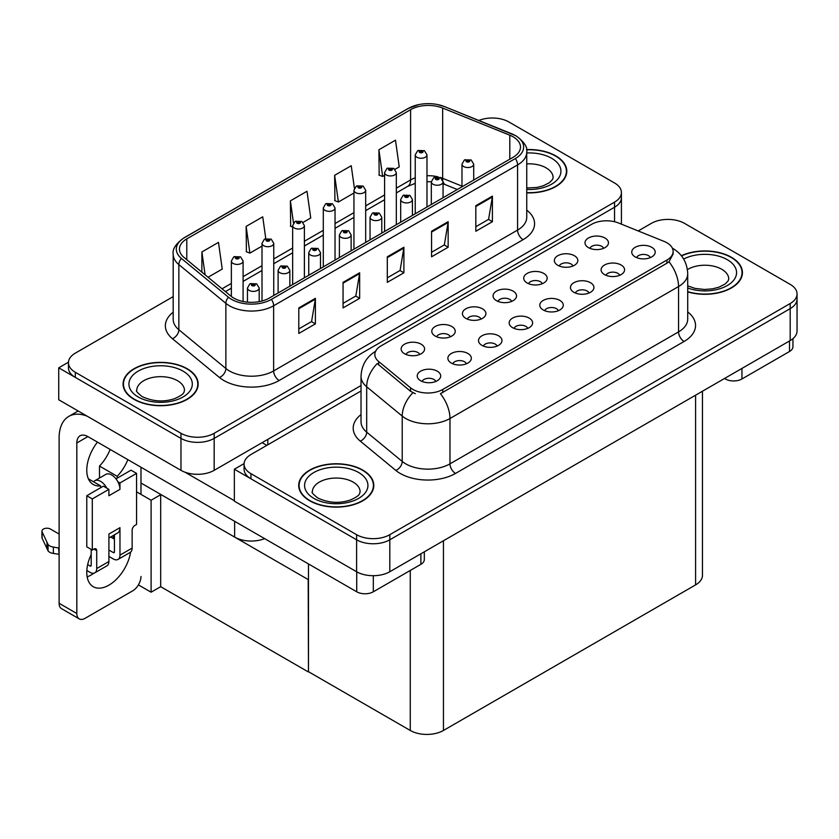 <?xml version="1.0" encoding="UTF-8"?>
<svg xmlns="http://www.w3.org/2000/svg" width="839" height="839" viewBox="0 0 839 839"><rect width="100%" height="100%" fill="white"/><g stroke="black" fill="none" stroke-linecap="round" stroke-linejoin="round"><path stroke-width="1.26" d="M264.631 538.628A23.471 13.55 180 0 1 234.637 537.086L140.983 483.023M361.022 385.552L214.165 470.343A23.471 13.55 0 0 1 180.972 470.343L58.73 399.763L58.73 367.818L180.972 438.398A23.471 13.55 0 0 0 214.165 438.398L614.547 207.243A23.471 13.55 0 0 0 621.416 197.668A23.471 13.55 0 0 1 614.547 207.243L214.165 438.398A23.471 13.55 0 0 1 180.972 438.398L75.321 377.403A23.471 13.55 0 0 1 68.452 367.818L68.452 362.71A23.471 13.55 0 0 0 75.321 372.296L180.972 433.291A23.471 13.55 0 0 0 214.165 433.291L614.547 202.136A23.471 13.55 0 0 0 621.416 192.55A23.471 13.55 0 0 0 614.547 182.975L508.895 121.97A23.471 13.55 0 0 0 478.838 120.459M493.185 118.016L491.413 118.016M68.462 362.196L58.73 367.818M308.479 579.728L160.952 494.549L151.104 500.233L136.558 491.832M160.679 494.706L160.679 586.692L151.104 592.208L138.414 584.888M151.104 592.208L151.104 500.233M308.207 579.885L308.479 671.703L308.479 563.944M308.207 671.861L160.679 586.692M650.34 257.604A7.037 4.069 0 0 0 648.453 255.622A7.037 4.069 0 0 0 641.52 254.595A7.037 4.069 0 0 0 636.612 257.604M651.777 247.327A11.736 6.775 0 0 0 636.738 246.572A11.736 6.775 0 0 0 632.847 254.993A11.736 6.775 0 0 0 635.175 256.902A11.736 6.775 0 0 0 654.105 254.993A11.736 6.775 0 0 0 651.777 247.327M542.309 283.697A7.037 4.069 0 0 0 540.421 281.715A7.037 4.069 0 0 0 533.489 280.687A7.037 4.069 0 0 0 528.58 283.697M543.745 273.42A11.736 6.775 0 0 0 528.706 272.665A11.736 6.775 0 0 0 524.815 281.075A11.736 6.775 0 0 0 527.144 282.995A11.736 6.775 0 0 0 546.074 281.075A11.736 6.775 0 0 0 543.745 273.42M572.953 266.005A7.037 4.069 0 0 0 571.065 264.023A7.037 4.069 0 0 0 564.133 262.995A7.037 4.069 0 0 0 559.225 266.005M574.39 255.727A11.736 6.775 0 0 0 559.351 254.972A11.736 6.775 0 0 0 555.46 263.383A11.736 6.775 0 0 0 557.788 265.302A11.736 6.775 0 0 0 576.718 263.383A11.736 6.775 0 0 0 574.39 255.727M450.375 336.775A7.037 4.069 0 0 0 448.487 334.803A7.037 4.069 0 0 0 441.555 333.765A7.037 4.069 0 0 0 436.637 336.775M451.802 326.497A11.736 6.775 0 0 0 436.773 325.742A11.736 6.775 0 0 0 432.882 334.163A11.736 6.775 0 0 0 435.21 336.072A11.736 6.775 0 0 0 454.13 334.163A11.736 6.775 0 0 0 451.802 326.497M527.762 328.374A7.037 4.069 0 0 0 525.875 326.402A7.037 4.069 0 0 0 518.942 325.364A7.037 4.069 0 0 0 514.024 328.374M529.189 318.096A11.736 6.775 0 0 0 514.16 317.341A11.736 6.775 0 0 0 510.269 325.763A11.736 6.775 0 0 0 512.598 327.671A11.736 6.775 0 0 0 531.517 325.763A11.736 6.775 0 0 0 529.189 318.096M466.474 363.769A7.037 4.069 0 0 0 464.586 361.787A7.037 4.069 0 0 0 457.643 360.749A7.037 4.069 0 0 0 452.735 363.769M467.9 353.481A11.736 6.775 0 0 0 452.871 352.726A11.736 6.775 0 0 0 448.98 361.148A11.736 6.775 0 0 0 451.309 363.067A11.736 6.775 0 0 0 470.228 361.148A11.736 6.775 0 0 0 467.9 353.481M603.608 248.313A7.037 4.069 0 0 0 601.71 246.33A7.037 4.069 0 0 0 594.778 245.303A7.037 4.069 0 0 0 589.869 248.313M605.034 238.035A11.736 6.775 0 0 0 589.995 237.269A11.736 6.775 0 0 0 586.104 245.691A11.736 6.775 0 0 0 588.433 247.61A11.736 6.775 0 0 0 607.363 245.691A11.736 6.775 0 0 0 605.034 238.035M558.407 310.682A7.037 4.069 0 0 0 556.519 308.71A7.037 4.069 0 0 0 549.587 307.672A7.037 4.069 0 0 0 544.668 310.682M559.844 300.404A11.736 6.775 0 0 0 544.805 299.649A11.736 6.775 0 0 0 540.914 308.07A11.736 6.775 0 0 0 543.242 309.979A11.736 6.775 0 0 0 562.172 308.07A11.736 6.775 0 0 0 559.844 300.404M619.696 275.297A7.037 4.069 0 0 0 617.808 273.325A7.037 4.069 0 0 0 610.876 272.287A7.037 4.069 0 0 0 605.968 275.297M621.133 265.019A11.736 6.775 0 0 0 606.094 264.264A11.736 6.775 0 0 0 602.203 272.685A11.736 6.775 0 0 0 604.531 274.594A11.736 6.775 0 0 0 623.461 272.685A11.736 6.775 0 0 0 621.133 265.019M589.051 292.989A7.037 4.069 0 0 0 587.164 291.018A7.037 4.069 0 0 0 580.231 289.979A7.037 4.069 0 0 0 575.323 292.989M590.488 282.712A11.736 6.775 0 0 0 575.449 281.956A11.736 6.775 0 0 0 571.558 290.378A11.736 6.775 0 0 0 573.886 292.287A11.736 6.775 0 0 0 592.816 290.378A11.736 6.775 0 0 0 590.488 282.712M481.02 319.082A7.037 4.069 0 0 0 479.132 317.1A7.037 4.069 0 0 0 472.2 316.072A7.037 4.069 0 0 0 467.281 319.082M482.446 308.804A11.736 6.775 0 0 0 467.417 308.049A11.736 6.775 0 0 0 463.527 316.471A11.736 6.775 0 0 0 465.855 318.38A11.736 6.775 0 0 0 484.785 316.471A11.736 6.775 0 0 0 482.446 308.804M511.664 301.39A7.037 4.069 0 0 0 509.776 299.408A7.037 4.069 0 0 0 502.844 298.38A7.037 4.069 0 0 0 497.936 301.39M513.101 291.112A11.736 6.775 0 0 0 498.062 290.357A11.736 6.775 0 0 0 494.171 298.778A11.736 6.775 0 0 0 496.499 300.687A11.736 6.775 0 0 0 515.429 298.778A11.736 6.775 0 0 0 513.101 291.112M435.829 381.462A7.037 4.069 0 0 0 433.941 379.48A7.037 4.069 0 0 0 426.999 378.452A7.037 4.069 0 0 0 422.09 381.462M437.255 371.174A11.736 6.775 0 0 0 422.216 370.418A11.736 6.775 0 0 0 418.336 378.84A11.736 6.775 0 0 0 420.664 380.759A11.736 6.775 0 0 0 439.584 378.84A11.736 6.775 0 0 0 437.255 371.174M497.118 346.067A7.037 4.069 0 0 0 495.23 344.095A7.037 4.069 0 0 0 488.298 343.057A7.037 4.069 0 0 0 483.379 346.067M498.544 335.789A11.736 6.775 0 0 0 483.516 335.034A11.736 6.775 0 0 0 479.625 343.455A11.736 6.775 0 0 0 481.953 345.364A11.736 6.775 0 0 0 500.873 343.455A11.736 6.775 0 0 0 498.544 335.789M419.731 354.467A7.037 4.069 0 0 0 417.843 352.495A7.037 4.069 0 0 0 410.9 351.457A7.037 4.069 0 0 0 405.992 354.467M421.157 344.189A11.736 6.775 0 0 0 406.128 343.434A11.736 6.775 0 0 0 402.238 351.856A11.736 6.775 0 0 0 404.566 353.764A11.736 6.775 0 0 0 423.485 351.856A11.736 6.775 0 0 0 421.157 344.189M666.932 242.786A21.122 12.197 0 0 0 664.11 241.422L618.563 223.006A21.122 12.197 0 0 0 591.516 224.37L381.021 345.899A21.122 12.197 0 0 0 374.834 354.519A21.122 12.197 0 0 0 378.662 361.515L410.554 387.817A21.122 12.197 0 0 0 442.793 389.443L666.932 260.038A21.122 12.197 0 0 0 673.119 251.406A21.122 12.197 0 0 0 666.932 242.786M668.809 219.409L667.036 219.409M244.097 463.6L234.354 469.221L356.606 539.802A23.471 13.55 0 0 0 389.799 539.802L790.181 308.647A23.471 13.55 0 0 0 797.05 299.062A23.471 13.55 0 0 1 790.181 308.647L389.799 539.802A23.471 13.55 0 0 1 356.606 539.802L250.955 478.796A23.471 13.55 0 0 1 244.076 469.221L244.076 464.114A23.471 13.55 0 0 0 250.955 473.689L356.606 534.695A23.471 13.55 0 0 0 389.799 534.695L790.181 303.529A23.471 13.55 0 0 0 797.05 293.954A23.471 13.55 0 0 0 790.181 284.369L684.519 223.373A23.471 13.55 0 0 0 651.337 223.373L638.206 230.945M234.354 469.221L234.354 501.156L356.606 571.737A23.471 13.55 0 0 0 389.799 571.737L790.181 340.582A23.471 13.55 0 0 0 797.05 330.996L797.05 293.954M702.463 391.226L702.463 575.313A23.471 13.55 180 0 1 695.583 584.898L443.453 730.465A23.471 13.55 180 0 1 410.261 730.465L308.479 671.703M526.745 192.855A37.545 21.678 0 0 0 566.797 171.219A37.545 21.678 0 0 0 555.796 155.886A37.545 21.678 0 0 0 526.535 149.594M187.17 368.72A37.545 21.678 0 0 0 146.248 364.021A37.545 21.678 0 0 0 123.071 384.042A37.545 21.678 0 0 0 134.072 399.374A37.545 21.678 0 0 0 174.994 404.073A37.545 21.678 0 0 0 198.172 384.042A37.545 21.678 0 0 0 187.17 368.72M123.459 386.034A37.545 21.678 0 0 0 123.333 386.601M513.153 136.82A25.034 14.452 180 0 1 520.484 147.045A25.034 14.452 180 0 1 513.153 157.26L269.204 298.107A25.034 14.452 180 0 1 230.998 296.177L183.982 257.405A25.034 14.452 180 0 1 179.452 249.11A25.034 14.452 180 0 1 186.782 238.895L410.596 109.678A25.034 14.452 180 0 1 442.656 108.053L509.808 135.205A25.034 14.452 180 0 1 513.153 136.82M515.366 135.54A28.159 16.256 0 0 0 511.601 133.726L444.45 106.574A28.159 16.256 0 0 0 437.685 104.571A28.159 16.256 0 0 0 418.913 104.571A28.159 16.256 0 0 0 408.383 108.399L184.57 237.615A28.159 16.256 0 0 0 181.413 258.443L228.439 297.205A28.159 16.256 0 0 0 271.417 299.376L515.366 158.54A28.159 16.256 0 0 0 515.366 135.54M298.799 307.913L298.799 333.461L315.391 323.875L315.391 298.327L298.799 307.913M298.799 328.919L311.584 321.547L315.328 299.177A6.261 3.618 -120 0 0 315.391 298.327M311.468 321.61L315.391 323.875M343.057 282.355L343.057 307.913L359.648 298.327L359.648 272.78L343.057 282.355M343.057 303.372L355.83 295.999L359.585 273.629A6.261 3.618 -120 0 0 359.648 272.78M355.726 296.062L359.648 298.327M475.818 205.712L475.818 231.26L492.409 221.685L492.409 196.127L475.818 205.712M475.818 226.729L488.592 219.346L492.336 196.976A6.261 3.618 -120 0 0 492.409 196.127M488.487 219.409L492.409 221.685M431.561 231.26L431.561 256.807L448.152 247.232L448.152 221.674L431.561 231.26M431.561 252.277L444.345 244.894L448.089 222.524A6.261 3.618 -120 0 0 448.152 221.674M444.23 244.967L448.152 247.232M387.303 256.807L387.303 282.355L403.905 272.78L403.905 247.232L387.303 256.807M387.303 277.824L400.088 270.452L403.832 248.082A6.261 3.618 -120 0 0 403.905 247.232M399.972 270.515L403.905 272.78M173.191 296.628L75.321 353.135A23.471 13.55 0 0 0 68.452 362.71M208.051 277.258L222.23 269.067L218.486 242.377L201.884 251.952L201.884 272.172M354.404 188.261L351.237 165.723L334.646 175.309L334.918 200.699M395.012 169.321L399.238 166.877L395.494 140.176L378.903 149.762L379.165 175.152M265.785 238.601L262.733 216.829L246.142 226.404L246.404 251.805M303.068 222.398L310.734 217.972L306.99 191.271L290.388 200.857L290.661 226.247M292.654 227.002L290.388 226.152M290.388 200.857L293.493 222.985M334.646 175.309L338.39 202L353.943 193.022M338.39 202L334.646 200.605M378.903 149.762L382.647 176.452L384.598 175.33M382.647 176.452L378.903 175.057M246.142 226.404L249.886 253.105L262.009 246.1M249.886 253.105L246.142 251.7M201.884 251.952L205.094 274.814M197.91 386.601A37.545 21.678 0 0 0 197.784 386.034M566.535 173.778A37.545 21.678 0 0 0 566.409 173.212M687.718 291.899A37.545 21.678 0 0 0 742.431 272.623A37.545 21.678 0 0 0 731.43 257.29A37.545 21.678 0 0 0 681.352 255.717M362.805 470.113A37.545 21.678 0 0 0 321.882 465.414A37.545 21.678 0 0 0 298.705 485.445A37.545 21.678 0 0 0 309.696 500.778A37.545 21.678 0 0 0 350.618 505.477A37.545 21.678 0 0 0 373.795 485.445A37.545 21.678 0 0 0 362.805 470.113M299.093 487.438A37.545 21.678 0 0 0 298.957 487.994M673.119 251.406L673.119 253.997L668.977 261.737L666.932 263.215L440.412 393.69A27.383 15.805 60 0 1 449.977 418.504A31.295 18.07 180 0 1 405.73 418.504A31.295 18.07 180 0 1 402.217 416.092L366.685 386.789A31.295 18.07 180 0 1 361.022 376.428L361.022 421.776A31.295 18.07 0 0 0 366.685 432.137L402.217 461.44A31.295 18.07 0 0 0 405.73 463.852A31.295 18.07 0 0 0 449.977 463.852L678.552 331.887A31.295 18.07 0 0 0 687.718 319.114L687.718 273.766A31.295 18.07 180 0 1 678.552 286.539A27.383 15.805 -120 0 0 668.977 261.737M415.295 393.69L410.554 391.299L377.235 363.56A27.383 18.311 129.5 0 0 366.685 386.789L366.685 432.137A7.824 5.233 -50.5 0 1 360.277 441.115A39.118 22.58 180 0 1 361.022 414.613M361.022 390.984L250.955 454.528A23.471 13.55 0 0 0 244.076 464.114M373.533 487.994A37.545 21.678 0 0 0 373.407 487.438M742.169 275.171A37.545 21.678 0 0 0 742.033 274.605M243.1 301.495L243.1 261.023A5.863 3.387 180 0 1 239.482 264.149A5.863 3.387 180 0 1 233.085 263.415A5.863 3.387 180 0 1 231.365 261.023L233.703 256.944A3.912 2.36 57.8 0 1 235.79 257.059A1.951 1.133 0 0 0 235.853 258.622A1.951 1.133 0 0 0 238.612 258.622A1.951 1.133 0 0 0 238.612 257.028A1.951 1.133 0 0 0 235.916 256.996L238.014 257.825L236.682 258.15L236.703 257.489M235.916 256.996A3.912 2.16 -117.9 0 0 234.081 256.734A3.912 2.16 -117.9 0 0 233.913 256.839M236.661 258.129L235.79 257.059M236.682 258.15L236.661 257.521M259.199 301.641L259.199 288.008A5.863 3.387 180 0 1 255.58 291.133A5.863 3.387 180 0 1 249.183 290.399A5.863 3.387 180 0 1 247.463 288.008L249.802 283.939A3.912 2.36 57.8 0 1 251.889 284.054A1.951 1.133 0 0 0 251.952 285.617A1.951 1.133 0 0 0 254.71 285.617A1.951 1.133 0 0 0 254.71 284.012A1.951 1.133 0 0 0 252.004 283.981L253.881 284.494L252.78 285.134L252.801 284.484M252.004 283.981A3.912 2.16 -117.9 0 0 250.179 283.718A3.912 2.16 -117.9 0 0 250.012 283.823M252.749 285.124L251.889 284.054M252.78 285.134L252.749 284.505M273.745 295.485L273.745 243.331A5.863 3.387 180 0 1 270.127 246.456A5.863 3.387 180 0 1 263.729 245.722A5.863 3.387 180 0 1 262.009 243.331L264.348 239.251A3.912 2.36 57.8 0 1 266.435 239.367A1.951 1.133 0 0 0 266.498 240.929A1.951 1.133 0 0 0 269.267 240.929A1.951 1.133 0 0 0 269.267 239.335A1.951 1.133 0 0 0 266.561 239.304L268.658 240.132L267.326 240.457L267.347 239.797M266.561 239.304A3.912 2.16 -117.9 0 0 264.725 239.042A3.912 2.16 -117.9 0 0 264.558 239.146M267.305 240.436L266.435 239.367M267.326 240.457L267.305 239.828M304.389 277.793L304.389 225.639A5.863 3.387 180 0 1 300.771 228.764A5.863 3.387 180 0 1 294.374 228.03A5.863 3.387 180 0 1 292.654 225.639L294.992 221.559A3.912 2.36 57.8 0 1 297.079 221.674A1.951 1.133 0 0 0 297.142 223.237A1.951 1.133 0 0 0 299.911 223.237A1.951 1.133 0 0 0 299.911 221.643A1.951 1.133 0 0 0 297.205 221.611L299.303 222.44L297.971 222.765L297.079 221.674M297.992 222.775L297.992 222.104M297.205 221.611A3.912 2.16 -117.9 0 0 295.37 221.349A3.912 2.16 -117.9 0 0 295.202 221.454M297.971 222.765L297.95 222.136M335.034 260.1L335.034 207.946A5.863 3.387 180 0 1 331.415 211.071A5.863 3.387 180 0 1 325.018 210.337A5.863 3.387 180 0 1 323.298 207.946L325.647 203.867A3.912 2.36 57.8 0 1 327.724 203.982A1.951 1.133 0 0 0 327.787 205.545A1.951 1.133 0 0 0 330.556 205.545A1.951 1.133 0 0 0 330.556 203.95A1.951 1.133 0 0 0 327.85 203.919L329.947 204.747L328.615 205.073L328.636 204.412M327.85 203.919A3.912 2.16 -117.9 0 0 326.014 203.657A3.912 2.16 -117.9 0 0 325.847 203.762M328.594 205.052L327.724 203.982M328.615 205.073L328.594 204.443M289.843 286.193L289.843 270.315A5.863 3.387 180 0 1 286.225 273.441A5.863 3.387 180 0 1 279.827 272.706A5.863 3.387 180 0 1 278.108 270.315L280.446 266.246A3.912 2.36 57.8 0 1 282.533 266.362A1.951 1.133 0 0 0 282.596 267.924A1.951 1.133 0 0 0 285.354 267.924A1.951 1.133 0 0 0 285.354 266.32A1.951 1.133 0 0 0 282.659 266.288L284.757 267.117L283.425 267.442L282.533 266.362M282.659 266.288A3.912 2.16 -117.9 0 0 280.824 266.026A3.912 2.16 -117.9 0 0 280.656 266.131M320.488 268.49L320.488 252.623A5.863 3.387 180 0 1 316.869 255.748A5.863 3.387 180 0 1 310.472 255.014A5.863 3.387 180 0 1 308.752 252.623L311.091 248.554A3.912 2.36 57.8 0 1 313.178 248.669A1.951 1.133 0 0 0 313.241 250.221A1.951 1.133 0 0 0 315.999 250.221A1.951 1.133 0 0 0 315.999 248.627A1.951 1.133 0 0 0 313.304 248.596L315.401 249.424L314.069 249.749L313.178 248.669M314.09 249.76L314.09 249.099M313.304 248.596A3.912 2.16 -117.9 0 0 311.468 248.334A3.912 2.16 -117.9 0 0 311.3 248.438M314.048 249.728L314.048 249.12M351.132 250.798L351.132 234.93A5.863 3.387 180 0 1 347.514 238.056A5.863 3.387 180 0 1 341.116 237.322A5.863 3.387 180 0 1 339.396 234.93L341.735 230.861A3.912 2.36 57.8 0 1 343.822 230.977A1.951 1.133 0 0 0 343.885 232.529A1.951 1.133 0 0 0 346.654 232.529A1.951 1.133 0 0 0 346.654 230.935A1.951 1.133 0 0 0 343.948 230.903L346.046 231.732L344.714 232.057L343.822 230.977M344.735 232.067L344.735 231.407M343.948 230.903A3.912 2.16 -117.9 0 0 342.113 230.641A3.912 2.16 -117.9 0 0 341.945 230.746M344.693 232.036L344.693 231.428M381.776 233.106L381.776 217.238A5.863 3.387 180 0 1 378.158 220.363A5.863 3.387 180 0 1 371.761 219.629A5.863 3.387 180 0 1 370.041 217.238L372.38 213.158A3.912 2.36 57.8 0 1 374.467 213.274A1.951 1.133 0 0 0 374.53 214.836A1.951 1.133 0 0 0 377.298 214.836A1.951 1.133 0 0 0 377.298 213.242A1.951 1.133 0 0 0 374.593 213.211L376.69 214.039L375.358 214.365L374.467 213.274M375.379 214.375L375.379 213.704M374.593 213.211A3.912 2.16 -117.9 0 0 372.757 212.949A3.912 2.16 -117.9 0 0 372.589 213.054M375.358 214.365L375.337 213.735M741.938 368.426L741.938 378.966L789.509 351.499L789.509 340.959M792.949 338.652L792.949 346.717A11.736 6.775 180 0 1 789.509 351.499M741.938 378.966A11.736 6.775 180 0 1 725.347 378.966L725.347 378.011M724.518 378.494L725.347 378.966M93.884 573.194A31.295 18.07 -60 0 1 91.199 574.935A31.295 18.07 -60 0 1 87.151 576.844M130.59 552.125A31.295 18.07 -60 0 1 108.902 585.15A31.295 18.07 -60 0 1 93.255 586.702A31.295 18.07 -60 0 1 91.199 554.495M100.607 487.742L100.607 485.886L88.389 478.828M127.853 459.657A31.295 18.07 -60 0 1 117.198 476.3L117.198 478.167M117.198 476.3L99.495 466.075L99.495 478.031M373.313 575.701L373.313 591.789L420.884 564.332L420.884 553.792M266.823 445.362L262.125 442.646M234.354 500.715L184.926 472.168M110.15 449.442A31.295 18.07 -60 0 1 99.495 466.075M113.307 535.481A31.295 18.07 -60 0 1 113.265 538.491M76.821 613.508A11.736 6.775 120 0 0 79.244 618.888L61.541 608.663A11.736 6.775 -60 0 1 59.118 603.293L76.821 613.508L76.821 442.971A15.647 9.03 60 0 1 80.062 435.808A15.647 9.03 60 0 1 87.875 436.584L356.722 591.789L356.722 571.799M87.246 416.228A46.942 27.1 -120 0 0 68.84 416.375A46.942 27.1 -120 0 0 59.118 437.864L59.118 603.293M79.244 618.888A11.736 6.775 120 0 0 85.117 618.301L132.688 590.834A11.736 6.775 120 0 0 140.983 576.466M100.607 485.886A31.295 18.07 -60 0 1 93.255 484.502A31.295 18.07 -60 0 1 97.471 442.122M140.983 494.391L140.983 467.239M424.324 551.8L424.324 559.54A11.736 6.775 180 0 1 420.884 564.332M373.313 591.789A11.736 6.775 180 0 1 356.722 591.789M106.784 488.12L108.902 489.347L92.3 498.922L86.774 495.734L103.365 486.148L106.784 488.12A11.736 6.775 -120 0 0 100.607 481.355A11.736 6.775 -120 0 0 94.734 480.778A11.736 6.775 -120 0 0 93.559 481.817M117.848 481.733L119.967 482.96L119.967 489.347A11.736 6.775 -120 0 0 117.848 481.733A11.736 6.775 -120 0 0 111.66 474.968A11.736 6.775 -120 0 0 105.798 474.392L94.734 480.778M86.826 570.499L90.088 572.376A9.386 5.422 -120 0 0 94.786 572.848A9.386 5.422 -120 0 0 96.726 568.548L108.902 561.522L108.902 534.055L119.967 527.668L119.967 555.135L132.132 548.108L132.132 530.227A3.912 2.255 -60 0 1 134.901 525.434L136.558 524.469L136.558 473.374L131.031 470.176L115.981 478.859M108.902 561.522A9.386 5.422 60 0 1 106.952 565.822L94.786 572.848M59.118 534.055L50.476 529.063A4.992 2.884 180 0 0 45.033 528.444A4.992 2.884 180 0 0 41.95 531.108L41.95 537.495A4.992 2.884 0 0 0 42.118 538.239L48.043 550.835A7.824 4.52 0 0 0 53.381 553.446L53.381 547.059L59.118 548.108M108.902 538.019L117.533 533.038A11.736 6.775 -120 0 0 119.967 527.668M114.429 534.831L114.429 551.936A1.563 0.902 60 0 1 114.104 552.66A1.563 0.902 60 0 1 113.328 552.576L114.429 551.936M108.902 550.027L113.328 552.576M132.132 548.108A9.386 5.422 60 0 1 130.192 552.408L118.016 559.435A9.386 5.422 -120 0 1 113.328 558.963L108.902 556.414M118.016 559.435A9.386 5.422 -120 0 0 119.967 555.135M119.967 489.347L108.902 495.734L108.902 489.347M91.199 549.388L91.199 565.35A1.563 0.902 60 0 1 90.874 566.073A1.563 0.902 60 0 1 90.088 565.989L91.199 565.35M86.774 495.734L86.774 546.829L92.3 550.027L93.968 549.063A3.912 2.255 -60 0 1 95.919 548.874A3.912 2.255 -60 0 1 96.726 550.657L96.726 568.548M114.429 539.162L110.675 537.002M136.558 473.374L119.967 482.96M92.3 498.922L92.3 550.027M59.118 554.495L58.583 547.804M87.686 564.605L90.088 565.989M58.583 554.191L53.381 553.446M53.381 547.059A7.824 4.52 0 0 1 48.043 544.448L42.118 531.853A4.992 2.884 180 0 1 41.95 531.108M48.043 544.448L48.043 550.835M46.994 542.361L46.994 548.758M526.567 149.824A37.157 21.457 180 0 1 555.523 156.054A37.157 21.457 180 0 1 566.409 171.219A37.157 21.457 180 0 1 526.745 192.624M362.521 470.27A37.157 21.457 180 0 1 373.407 485.445A37.157 21.457 180 0 1 350.471 505.267A37.157 21.457 180 0 1 309.979 500.61A37.157 21.457 180 0 1 299.093 485.445A37.157 21.457 180 0 1 322.029 465.624A37.157 21.457 180 0 1 362.521 470.27M186.898 368.877A37.157 21.457 180 0 1 197.784 384.042A37.157 21.457 180 0 1 174.837 403.863A37.157 21.457 180 0 1 134.345 399.217A37.157 21.457 180 0 1 123.459 384.042A37.157 21.457 180 0 1 146.395 364.22A37.157 21.457 180 0 1 186.898 368.877M681.52 255.937A37.157 21.457 180 0 1 731.157 257.447A37.157 21.457 180 0 1 742.033 272.623A37.157 21.457 180 0 1 687.718 291.647M365.678 242.408L365.678 190.254A5.863 3.387 180 0 1 362.06 193.379A5.863 3.387 180 0 1 355.663 192.645A5.863 3.387 180 0 1 353.943 190.254L356.292 186.174A3.912 2.36 57.8 0 1 358.368 186.289A1.951 1.133 0 0 0 358.431 187.852A1.951 1.133 0 0 0 361.2 187.852A1.951 1.133 0 0 0 361.2 186.258A1.951 1.133 0 0 0 358.494 186.227L360.592 187.055L359.26 187.37L358.368 186.289M359.291 187.391L359.291 186.719M358.494 186.227A3.912 2.16 -117.9 0 0 356.669 185.964A3.912 2.16 -117.9 0 0 356.491 186.069M359.26 187.37L359.239 186.751M396.323 224.705L396.323 172.561A5.863 3.387 180 0 1 392.704 175.687A5.863 3.387 180 0 1 386.307 174.952A5.863 3.387 180 0 1 384.598 172.561L386.936 168.482A3.912 2.36 57.8 0 1 389.013 168.597A1.951 1.133 0 0 0 389.076 170.16A1.951 1.133 0 0 0 391.844 170.16A1.951 1.133 0 0 0 391.844 168.566A1.951 1.133 0 0 0 389.139 168.534L391.247 169.363L389.904 169.677L389.936 169.027M389.139 168.534A3.912 2.16 -117.9 0 0 387.314 168.261A3.912 2.16 -117.9 0 0 387.136 168.377M389.883 169.667L389.013 168.597M389.904 169.677L389.883 169.059M426.978 207.013L426.978 154.858A5.863 3.387 180 0 1 423.349 157.994A5.863 3.387 180 0 1 416.952 157.26A5.863 3.387 180 0 1 415.242 154.858L417.581 150.789A3.912 2.36 57.8 0 1 419.668 150.905A1.951 1.133 0 0 0 419.72 152.467A1.951 1.133 0 0 0 422.489 152.467A1.951 1.133 0 0 0 422.489 150.873A1.951 1.133 0 0 0 419.783 150.842L421.891 151.67L420.549 151.985L419.668 150.905M420.58 152.006L420.58 151.335M419.783 150.842A3.912 2.16 -117.9 0 0 417.958 150.569A3.912 2.16 -117.9 0 0 417.78 150.684M420.549 151.985L420.528 151.366M412.421 215.413L412.421 199.546A5.863 3.387 180 0 1 408.803 202.671A5.863 3.387 180 0 1 402.405 201.937A5.863 3.387 180 0 1 400.685 199.546L403.035 195.466A3.912 2.36 57.8 0 1 405.111 195.581A1.951 1.133 0 0 0 405.174 197.144A1.951 1.133 0 0 0 407.943 197.144A1.951 1.133 0 0 0 407.943 195.55A1.951 1.133 0 0 0 405.237 195.518L407.334 196.347L406.003 196.672L406.024 196.011M405.237 195.518A3.912 2.16 -117.9 0 0 403.402 195.256A3.912 2.16 -117.9 0 0 403.234 195.361M405.982 196.651L405.111 195.581M406.003 196.672L405.982 196.043M443.065 197.721L443.065 181.853A5.863 3.387 180 0 1 439.447 184.979A5.863 3.387 180 0 1 433.05 184.244A5.863 3.387 180 0 1 431.33 181.853L433.679 177.774A3.912 2.36 57.8 0 1 435.756 177.889A1.951 1.133 0 0 0 435.819 179.452A1.951 1.133 0 0 0 438.587 179.452A1.951 1.133 0 0 0 438.587 177.858A1.951 1.133 0 0 0 435.881 177.826L437.989 178.655L436.647 178.98L435.756 177.889M436.679 178.99L436.679 178.319M435.881 177.826A3.912 2.16 -117.9 0 0 434.057 177.564A3.912 2.16 -117.9 0 0 433.878 177.669M436.647 178.98L436.626 178.35M473.71 180.028L473.71 164.161A5.863 3.387 180 0 1 470.092 167.286A5.863 3.387 180 0 1 463.694 166.552A5.863 3.387 180 0 1 461.985 164.161L464.324 160.081A3.912 2.36 57.8 0 1 466.411 160.197A1.951 1.133 0 0 0 466.463 161.759A1.951 1.133 0 0 0 469.232 161.759A1.951 1.133 0 0 0 469.232 160.165A1.951 1.133 0 0 0 466.526 160.134L468.634 160.962L467.292 161.287L466.411 160.197M467.323 161.298L467.323 160.627M466.526 160.134A3.912 2.16 -117.9 0 0 464.701 159.871A3.912 2.16 -117.9 0 0 464.523 159.976M467.271 161.266L467.271 160.658M234.637 537.086L234.637 521.313M180.972 470.343L180.972 433.291M614.547 221.737L614.547 202.136M214.165 470.343L214.165 433.291M267.819 444.785L267.819 439.363M790.181 340.582L790.181 303.529M389.799 571.737L389.799 534.695M356.606 571.737L356.606 534.695M695.583 584.898L695.583 395.19M443.453 730.465L443.453 540.756M410.261 730.465L410.261 570.457M378.662 361.515L378.662 364.996M410.554 387.817L410.554 391.299M442.793 389.443L442.793 392.621M666.932 260.038L666.932 263.215M526.745 210.138A39.118 22.58 180 0 1 523.106 239.66L279.167 380.497A7.824 4.52 60 0 1 273.629 370.922L517.579 230.075A31.295 18.07 0 0 0 526.745 217.301L526.745 152.153A31.295 18.07 180 0 1 517.579 164.926A7.824 4.52 -120 0 0 515.366 158.54M279.167 380.497A39.118 22.58 180 0 1 223.845 380.497A39.118 22.58 180 0 1 219.461 377.487L172.446 338.715A39.118 22.58 180 0 1 173.191 312.213M229.383 370.922A31.295 18.07 0 0 0 273.629 370.922L273.629 305.763A31.295 18.07 180 0 1 225.869 303.351L178.854 264.589A31.295 18.07 180 0 1 173.191 254.227L173.191 319.376A31.295 18.07 0 0 0 178.854 329.737L225.869 368.51A31.295 18.07 0 0 0 229.383 370.922M418.913 104.571L407.796 108.651A7.824 4.52 60 0 1 408.383 108.399M184.57 237.615A7.824 4.52 -120 0 0 183.982 237.867C175.812 243.771 172.226 249.214 173.191 254.227M181.413 258.443A7.824 5.233 129.5 0 0 178.854 264.589L178.854 329.737A7.824 5.233 -50.5 0 1 172.446 338.715M228.439 297.205A7.824 5.233 129.5 0 0 225.869 303.351L225.869 368.51A7.824 5.233 -50.5 0 1 219.461 377.487M271.417 299.376A7.824 4.52 60 0 1 273.629 305.763L517.579 164.926L517.579 230.075A7.824 4.52 60 0 0 523.106 239.66M75.321 372.296L75.321 377.403M186.782 238.895L186.782 259.712M509.808 135.205L509.808 159.19M442.656 108.053L442.656 178.319A25.034 14.452 0 0 0 439.94 177.365M461.985 186.132L442.656 178.319A14.085 6.597 -68 0 0 442.782 180.27M438.157 176.872A25.034 14.452 0 0 0 426.978 175.729M415.242 177.826A25.034 14.452 0 0 0 410.596 179.934L396.323 188.177M410.596 109.678L410.596 179.934A14.085 8.128 60 0 1 407.681 186.384L396.323 192.939M384.598 194.952L365.678 205.87M353.943 212.645L335.034 223.562M323.298 230.337L304.389 241.254M292.654 248.029L273.745 258.947M262.009 265.722L243.1 276.639M231.365 283.414L222.052 288.794M457.307 189.509L445.457 184.716A14.085 6.597 -68 0 1 443.065 181.581M387.303 257.615L403.832 248.082M431.561 232.067L448.089 222.524M475.818 206.52L492.336 196.976M343.057 283.173L359.585 273.629M298.799 308.721L315.328 299.177M455.514 473.437A7.824 4.52 60 0 1 449.977 463.852L449.977 418.504L678.552 286.539L678.552 331.887A7.824 4.52 60 0 0 684.079 341.473L455.514 473.437A39.118 22.58 180 0 1 400.193 473.437A39.118 22.58 180 0 1 395.809 470.417L360.277 441.115M412.893 392.746A27.383 18.311 129.5 0 0 402.217 416.092L402.217 461.44A7.824 5.233 -50.5 0 1 395.809 470.417M687.718 311.951A39.118 22.58 180 0 1 684.079 341.473M250.955 473.689L250.955 478.796M87.875 436.584L76.821 442.971M96.726 550.657L93.968 549.063M42.118 531.853L42.118 538.239M526.745 188.009L536.897 187.443L543.284 185.797L549.472 182.65L552.544 179.452L553.111 177.606A23.859 13.781 0 0 0 546.116 167.863A23.859 13.781 0 0 0 526.745 163.909M526.745 152.981A31.683 18.29 180 0 1 551.653 158.288A31.683 18.29 180 0 1 558.019 178.885A31.683 18.29 180 0 1 526.745 189.457M360.109 491.832A23.859 13.781 0 0 0 353.125 482.089A23.859 13.781 0 0 0 327.116 479.1A23.859 13.781 0 0 0 312.391 491.832C311.154 492.021 312.947 494.077 317.761 497.988C328.615 502.991 339.459 503.673 350.283 500.023C361.64 495.041 359.281 492.996 360.109 491.832M358.652 472.514A31.683 18.29 180 0 1 358.652 498.376A31.683 18.29 180 0 1 313.849 498.376A31.683 18.29 180 0 1 313.849 472.514A31.683 18.29 180 0 1 358.652 472.514M184.475 390.429A23.859 13.781 0 0 0 177.49 380.696A23.859 13.781 0 0 0 151.492 377.707A23.859 13.781 0 0 0 136.757 390.429C135.53 390.617 137.313 392.673 142.127 396.595C152.981 401.598 163.825 402.269 174.659 398.619C186.017 393.638 183.647 391.603 184.475 390.429M183.028 371.111A31.683 18.29 180 0 1 183.028 396.983A31.683 18.29 180 0 1 138.215 396.983A31.683 18.29 180 0 1 138.215 371.111A31.683 18.29 180 0 1 183.028 371.111M687.718 285.879L695.122 288.427L704.561 289.476L712.521 288.836L718.918 287.19L725.095 284.043L728.179 280.845L728.734 279.009A23.859 13.781 0 0 0 721.75 269.267A23.859 13.781 0 0 0 687.414 269.623M683.649 259.041A31.683 18.29 180 0 1 727.277 259.681A31.683 18.29 180 0 1 729.531 284.106A31.683 18.29 180 0 1 687.718 287.997M621.416 224.16L621.416 192.55M526.745 152.153C527.804 147.286 524.207 141.833 515.954 135.792L444.691 106.658L437.685 104.571M407.796 108.651L183.982 237.867M445.457 184.716L443.065 183.846M431.34 181.738L426.978 181.675M415.242 183.342L407.681 186.384M384.598 199.713L365.678 210.631M353.943 217.406L335.034 228.323M323.298 235.098L304.389 246.016M292.654 252.791L273.745 263.708M262.009 270.483L243.1 281.401M231.365 288.176L225.45 291.594M687.718 273.766C687.183 262.513 682.233 254.081 672.878 248.459L672.354 248.166M375.862 351.122C366.496 356.743 361.557 365.175 361.022 376.428M243.1 261.023L240.573 256.839L234.081 256.734M231.365 296.471L231.365 261.023M259.199 288.008L256.671 283.823L250.179 283.718M247.463 302.145L247.463 288.008M273.745 243.331L271.217 239.146L264.725 239.042M262.009 301.002L262.009 243.331M304.389 225.639L301.862 221.454L295.37 221.349M292.654 284.568L292.654 225.639M335.034 207.946L332.506 203.751L326.014 203.657M323.298 266.875L323.298 207.946M289.843 270.315L287.316 266.131L280.824 266.026M278.108 292.958L278.108 270.315M320.488 252.623L317.96 248.438L311.468 248.334M308.752 275.265L308.752 252.623M351.132 234.93L348.604 230.746L342.113 230.641M339.396 257.573L339.396 234.93M381.776 217.238L379.249 213.054L372.757 212.949M370.041 239.881L370.041 217.238M68.84 416.375L78.174 410.984M566.409 171.219L566.409 174.344M373.407 485.445L373.407 488.56M299.093 485.445L299.093 488.56M197.784 384.042L197.784 387.167M123.459 384.042L123.459 387.167M742.033 272.623L742.033 275.737M365.678 190.254L363.151 186.059L356.669 185.964M353.943 249.183L353.943 190.254M396.323 172.561L393.795 168.366L387.314 168.261M384.598 231.48L384.598 172.561M426.978 154.858L424.44 150.674L417.958 150.569M415.242 213.788L415.242 154.858M412.421 199.546L409.893 195.361L403.402 195.256M400.685 222.188L400.685 199.546M443.065 181.853L440.538 177.669L434.057 177.564M431.33 204.496L431.33 181.853M473.71 164.161L471.182 159.966L464.701 159.871M461.985 186.803L461.985 164.161"/></g></svg>
